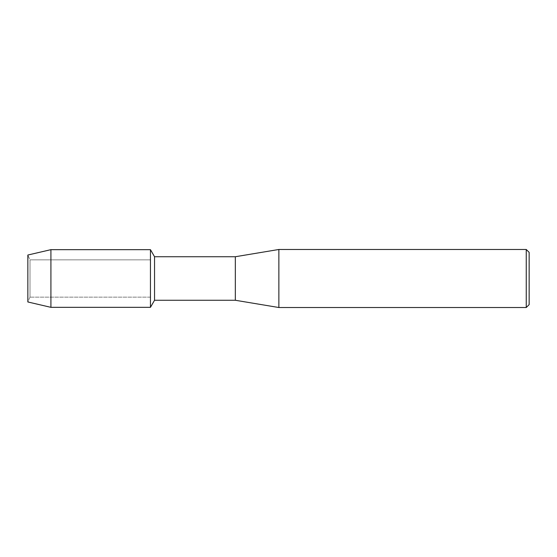 <?xml version="1.0" encoding="UTF-8"?>
<svg xmlns="http://www.w3.org/2000/svg" width="557" height="557" viewBox="0 0 557 557"><rect width="100%" height="100%" fill="white"/><g stroke="black" fill="none" stroke-linecap="round" stroke-linejoin="round"><path stroke-width="0.42" stroke-dasharray="2.79 2.09" d="M30.001 297.139L27.85 301.971L27.85 255.029L30.001 259.861L150.453 259.861L150.453 297.139L30.001 297.139L30.001 259.861L30.001 297.139L27.85 301.971L27.85 255.029L30.001 259.861L30.001 297.139L30.001 259.861L150.453 259.861L150.453 297.139L150.453 259.861L150.453 297.139L30.001 297.139M529.15 252.384L529.15 304.616M526.247 249.48L526.247 307.52M278.862 249.48L278.862 307.52M235.333 256.735L235.333 300.265M154.54 256.735L154.54 300.265M150.453 249.661L150.453 307.339L150.453 249.661M50.917 249.661L50.917 307.339"/><path stroke-width="0.84" d="M27.85 301.971L27.85 255.029L50.917 249.661L150.453 249.661L154.54 256.735L235.333 256.735L278.862 249.48L526.247 249.48L529.15 252.384L529.15 304.616L526.247 307.52L278.862 307.52L235.333 300.265L154.54 300.265L150.453 307.339L150.453 249.661L150.453 307.339L50.917 307.339L27.85 301.971L27.85 255.029M154.54 300.265L154.54 256.735M235.333 300.265L235.333 256.735M278.862 307.52L278.862 249.48M526.247 307.52L526.247 249.48M50.917 307.339L50.917 249.661"/></g></svg>
